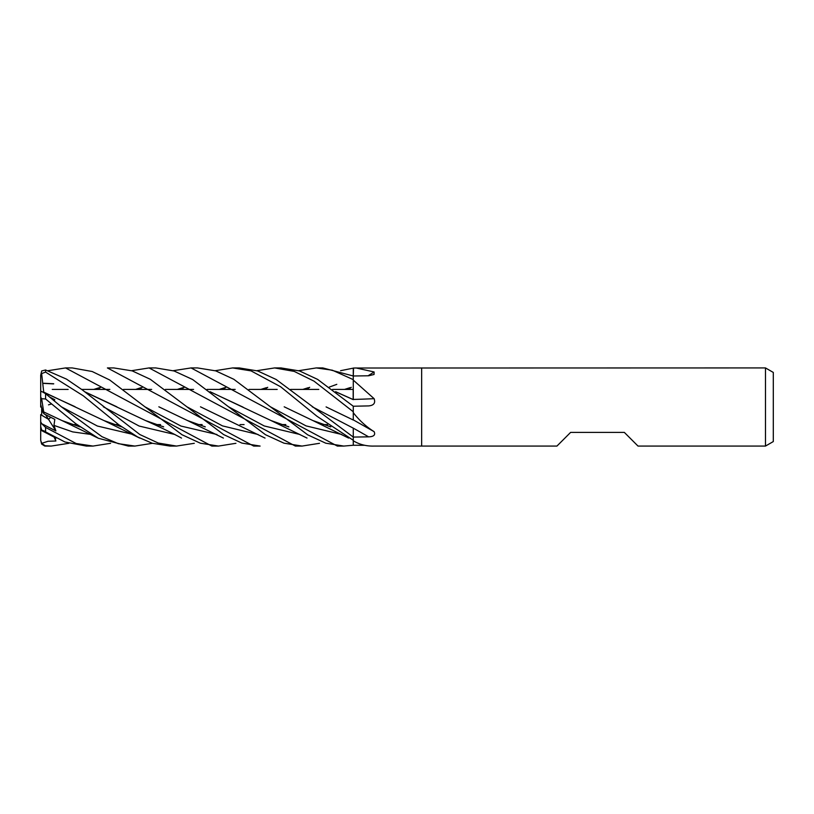<?xml version="1.0" encoding="UTF-8"?>
<svg xmlns="http://www.w3.org/2000/svg" width="814" height="814" viewBox="0 0 814 814"><rect width="100%" height="100%" fill="white"/><g stroke="black" fill="none" stroke-linecap="round" stroke-linejoin="round"><path stroke-width="1.22" d="M353.276 437.037L353.276 428.154A659.747 299.786 -163.3 0 1 368.62 436.853L353.276 437.067L353.276 435.124M326.088 406.908L353.276 420.024L353.276 411.457M335.826 391.86L353.276 399.643L353.276 379.243M353.245 375.976L353.276 368.172A647.049 603.561 -134.6 0 0 353.53 368.02L765.486 367.928L773.3 372.436L773.3 441.564L765.486 446.072L638.013 446.072L624.338 432.397L570.614 432.397L556.939 446.072L421.652 446.072L421.652 367.928L421.652 446.072L373.595 446.072M353.174 399.552L353.174 389.418L332.58 389.418L353.245 389.418M327.594 424.582L323.565 424.582L327.594 424.582M285.806 424.582L281.939 424.582L285.806 424.582M244.078 424.582L240.038 424.582L244.078 424.582M202.126 424.582L198.24 424.582L202.126 424.582M160.541 424.582L156.532 424.582L160.541 424.582M118.549 424.582L114.57 424.582L118.549 424.582M76.913 424.582L72.975 424.582L76.913 424.582M52.269 389.418L68.142 389.418L52.269 389.418M81.665 389.418L109.859 389.418L81.665 389.418M123.514 389.418L151.658 389.418L123.514 389.418M165.384 389.418L193.579 389.418L165.384 389.418M207.041 389.418L235.185 389.418L207.041 389.418M249.023 389.418L277.187 389.418L249.023 389.418M290.608 389.418L318.773 389.418L290.608 389.418M41.677 407.783L42.827 412.057L41.677 410.358L41.677 407.783M110.592 443.304L92.989 446.072L76.14 443.518L45.584 427.421L41.697 423.697L40.7 421.774L40.7 414.601L48.504 419.291L50.763 417.338L48.494 419.291L41.677 415.232L41.677 410.358M765.486 446.072L765.486 367.928M355.881 367.928L374.104 371.957L374.053 374.481L368.62 375.783L353.276 375.987L353.53 368.02M353.276 399.643L353.276 375.987M353.276 380.128L374.104 398.667C375.651 403.022 373.819 405.433 368.62 405.911L353.276 406.237L317.653 379.416L299.511 370.94L281.013 367.928M353.276 419.566L353.276 406.237L353.276 411.752L314.001 381.135L294.251 371.408L274.613 367.928L281.186 367.928M353.276 412.413L353.53 413.024C359.656 420.726 366.514 426.943 374.104 431.654C375.651 434.92 373.819 436.66 368.62 436.853M353.276 419.861L374.104 431.654M364.764 445.299L353.276 445.258L353.276 437.067L276.19 379.507L257.692 370.95L239.275 367.928L232.631 367.928L239.275 367.928M353.276 440.628L353.53 440.934C359.656 444.586 366.514 446.296 374.104 446.072M353.276 442.775L353.276 440.75A647.049 614.875 -124.5 0 1 353.53 440.934M353.276 399.44A660.083 253.235 -163.9 0 0 374.104 398.667M368.05 375.793A660.083 615.72 -134.6 0 0 374.104 371.957M353.276 445.207L353.256 440.272L316.931 416.239L280.657 386.782L251.038 370.879L232.631 367.928L215.191 370.696M41.697 423.697L55.871 430.911L45.574 414.682M41.677 413.919L41.331 415.008M40.7 407.031L41.331 406.583L40.7 407.061L40.7 397.14L41.636 398.707L45.584 398.982L75.58 423.565L98.392 438.278L128.327 446.072L134.9 446.072L118.274 443.661L101.954 436.68L61.335 406.786L45.584 393.691L41.697 391.473L40.7 392.114L40.7 397.14M40.731 391.89L40.7 393.274M41.697 443.355L40.7 440.313L41.636 444.068L44.617 445.97A4.884 4.884 0 0 0 45.584 446.072L41.697 443.355L48.036 441.259L55.871 441.005L54.884 437.494M131.634 370.696L149.074 367.928L155.759 367.928L174.084 370.97L192.684 379.548L228.531 406.786L264.235 425.956L299.939 434.493M97.802 389.418L100.702 387.301M319.505 443.304L302.045 446.072L295.36 446.072L149.074 367.928M302.045 446.072L283.974 443.172L265.506 434.727L228.531 406.786M186.864 406.776L223.585 434.554L241.839 443.07L260.104 446.072L253.693 446.072L107.407 367.928L113.807 367.928L132.183 370.869L150.295 379.293L186.864 406.776L222.466 425.885L258.058 434.493M68.895 443.304L51.201 446.072L45.584 446.072M51.201 446.072L45.584 445.777M139.509 389.418L142.308 387.301M173.219 370.696L191.056 367.928L197.487 367.928L215.72 370.858L233.822 379.283L270.39 406.776L306.084 425.895L341.778 434.493M343.488 446.072L337.342 446.072L191.056 367.928M353.276 445.248L343.783 446.072L325.763 443.192L307.733 434.859L270.39 406.776M48.016 370.696L65.558 367.928L72.212 367.928L92.145 371.499L109.707 379.996L144.892 406.786L180.932 426.048L216.962 434.513M235.938 443.304L218.508 446.072L211.844 446.072L65.558 367.928M218.508 446.072L200.336 443.192L181.99 434.727L144.892 406.786M45.584 431.481C39.265 429.365 39.265 429.507 45.584 431.898L64.957 441.992L86.335 446.072L92.989 446.072L86.66 446.072M316.748 367.928L322.802 367.928L316.748 367.928M298.697 370.696L316.27 367.928L332.326 370.197L353.276 379.639L353.276 375.997L322.802 367.928M194.302 443.304L176.516 446.072L170.38 446.072M176.516 446.072L158.272 443.05L139.835 434.534L82.092 389.743L66.494 379.121L45.584 369.983L41.697 370.94L40.7 375.254L41.636 373.585L45.584 372.1L83.303 395.818L118.681 424.684L137.597 436.945L152.279 443.264L169.973 446.072L176.516 446.072M353.276 395.899L353.276 399.593L335.602 391.687M200.488 406.817L265.038 438.085M93.763 389.418L99.389 387.678M177.279 389.418L182.906 387.678M329.202 426.322L330.515 426.699L329.202 426.322M284.188 406.807L312.82 420.533L330.779 426.882M43.508 430.718L41.636 430.077L40.7 426.444L40.7 421.774M181.308 389.418L184.229 387.301M43.651 392.083L103.887 420.533L121.734 426.892M43.712 392.358L75.041 406.695M120.177 426.333L121.459 426.699L120.177 426.333M260.856 389.418L266.463 387.668M43.702 391.951L41.636 373.585M264.835 389.418L267.735 387.311M152.411 443.304L134.9 446.072M54.07 400.722L54.813 399.715L49.562 396.937M350.04 387.657L344.526 389.418M204.986 426.689L203.744 426.343L204.986 426.689M158.852 406.807L187.464 420.533L205.27 426.892M348.423 389.418L351.282 387.311M43.671 383.394L53.663 383.893M84.849 391.88L145.492 420.543L163.655 426.882M162.128 426.333L163.4 426.699M302.818 389.418L308.414 387.668M43.702 383.262L53.704 383.75M84.595 391.687L116.88 406.817M306.827 389.418L309.686 387.301M340.598 370.696L353.276 368.132M55.871 430.911L53.978 425.396L54.813 419.363L44.058 413.888L43.671 411.935M78.47 426.333L79.701 426.689L78.47 426.333M219.271 389.418L224.776 387.668M43.651 411.904L61.945 420.543L79.965 426.892M43.702 411.976L41.636 398.707M223.209 389.418L226.007 387.311M256.878 370.696L274.613 367.928M135.653 389.418L141.015 387.678M210.307 391.87L243.091 407.163M287.311 426.322L288.594 426.689L287.311 426.322M210.063 391.687L270.991 420.533L288.868 426.892M40.7 440.313L40.7 420.767M55.871 441.005L54.111 437.067M40.7 391.849L40.7 375.254M44.058 413.888L42.827 412.057L40.7 404.517M53.602 400.335L54.813 399.715M51.506 404.009L48.504 404.843M45.584 431.898L45.584 427.421M45.584 372.1L45.584 369.983M45.584 398.982L45.584 393.691M61.335 406.786L97.354 426.027L133.384 434.513M329.344 387.077L336.803 384.34M103.307 406.776L139.133 426.048L174.969 434.513M53.978 425.396L72.7 431.898L91.422 434.513M312.24 406.776L353.276 428.154M41.636 430.606L56.044 438.085M312.82 420.533L348.626 438.085M103.887 420.533L139.693 438.085M187.464 420.533L223.402 438.074M145.492 420.543C159.666 426.872 171.673 432.722 181.512 438.085M61.945 420.543L97.995 438.074M270.991 420.533L307.02 438.074"/></g></svg>
